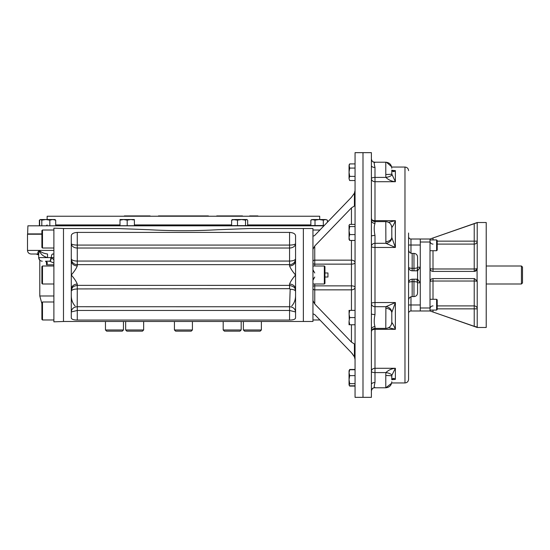 <?xml version="1.0" encoding="UTF-8"?>
<svg xmlns="http://www.w3.org/2000/svg" width="550" height="550" viewBox="0 0 550 550"><rect width="100%" height="100%" fill="white"/><g stroke="black" fill="none" stroke-linecap="round" stroke-linejoin="round"><path stroke-width="0.82" d="M432.52 311.85L477.221 327.477L486.221 327.477L486.221 222.523L477.221 222.523L430.011 239.016L433.008 237.978L430.011 239.016L430.011 268.4C430.231 270.263 431.228 271.267 433.008 271.404A2.998 2.998 0 0 1 430.011 268.4L430.011 310.984L410.967 310.984M430.011 239.016L420.269 239.016L420.269 310.984M477.194 268.826A2.998 2.998 0 0 0 477.221 268.4L477.098 269.266L474.224 271.404A2.998 2.998 0 0 0 474.444 271.391M474.478 271.391A2.998 2.998 0 0 0 477.146 269.074M474.444 278.609L474.224 278.596A2.998 2.998 0 0 1 474.671 278.63M477.07 269.342L477.098 280.734L474.224 278.596L433.008 278.596L433.008 281.022A2.998 0.571 180 0 0 430.011 281.6C430.224 279.737 431.228 278.74 433.008 278.596L433.001 278.596M477.098 280.734L477.221 281.6L477.098 280.734M433.008 250.711L433.008 271.404L474.224 271.404L474.224 268.978L433.008 268.978A2.998 0.571 -0 0 1 430.011 268.4M477.221 222.942L477.221 268.4A2.998 0.571 -0 0 1 474.224 268.978L474.224 241.154L437.209 241.154M476.603 222.942L476.245 223.039M437.209 244.097L474.224 244.097A2.998 2.943 0 0 0 477.221 241.154L474.224 241.154L474.224 223.692L477.221 222.647M474.224 223.692L433.008 237.978L433.008 239.917M475.159 271.253L475.764 270.978M430.011 310.984L430.939 311.3M431.179 311.382L432.403 311.809M474.224 278.596L474.224 281.022A2.998 0.571 180 0 1 477.221 281.6L477.221 327.058L474.224 326.308L474.224 308.846L477.221 308.846A2.998 2.943 180 0 0 474.224 305.903L474.224 308.846L437.209 308.846M475.413 326.707L476.52 327.037M433.008 310.083L433.008 312.022L474.224 326.308M430.011 242.014L420.269 242.014L420.269 245.314M430.011 307.986L420.269 307.986L420.269 304.686M521.448 266.007L521.448 283.993L522.5 282.947L522.5 267.053L521.448 266.007L486.221 266.007M436.611 250.711L437.209 250.113L437.209 240.522L436.611 239.917L436.611 250.711L430.011 250.711M436.611 310.083L437.209 309.478L437.209 299.887L436.611 299.289L436.611 310.083L430.011 310.083M349.051 172.239L349.051 165.99L349.697 163.914L349.051 165.028L349.697 168.066L349.051 172.212L349.697 176.378L349.051 178.454L349.442 180.049M349.099 165.461L349.436 164.409M349.071 171.504L349.133 170.768M349.174 170.459L349.429 169.091M349.69 168.087L355.053 168.066M349.092 177.939L349.401 176.942M349.064 178.729L349.697 180.531L355.053 180.531M349.051 178.454L349.051 172.226M349.697 176.378L355.053 176.378M349.697 163.914L355.053 163.914M349.051 370.824L349.051 372.687L349.394 370.054M349.697 369.469L355.053 369.469M349.202 370.329L349.697 369.751L349.051 372.687L349.051 384.973L349.697 386.086L355.053 386.086M349.051 372.687L349.697 375.623L349.051 379.638L349.697 383.652L349.202 385.227L349.697 385.804L355.053 385.804M349.202 385.227L349.051 384.725M349.697 369.751L355.053 369.751M349.697 375.623L355.053 375.623M349.697 383.652L355.053 383.652M349.051 310.372L349.222 319.351M355.053 310.372L349.697 310.372L349.051 313.974L349.697 317.57L349.051 321.173L349.697 324.768L355.053 324.768M349.394 316.559L349.174 315.507M349.051 321.173L349.051 324.768M349.697 317.57L355.053 317.57M355.053 224.4L349.697 224.4L349.051 225.232L349.051 230.567L349.051 227.343M349.051 225.479L349.697 226.552L349.051 230.567L349.697 234.582L349.051 237.518L349.051 234.293M349.051 239.381L349.051 237.518L349.697 240.453L349.051 239.381M349.051 230.567L349.051 237.518M349.697 234.582L355.053 234.582M349.697 240.453L355.053 240.453M349.697 226.552L355.053 226.552M417.567 281.339L417.567 268.661L416.928 270.799L412.17 270.799C409.991 270.586 408.788 269.383 408.574 267.204L408.574 282.796C408.788 280.617 409.991 279.414 412.17 279.201L416.928 279.201L417.567 282.796C417.567 282.088 416.371 281.717 413.971 281.683L413.971 279.201M413.971 270.799L413.971 268.317C416.371 268.283 417.567 267.912 417.567 267.204L417.567 257.008L417.567 267.204L420.269 267.204L417.567 270.799M417.567 268.661L417.567 267.204M412.17 270.799L412.17 253.413C409.984 253.199 408.788 251.996 408.574 249.81L408.574 245.018L420.269 245.018L420.269 282.796L417.567 279.201M417.567 274.814L417.567 275.186M417.567 282.796L417.567 292.992L417.567 282.796L420.269 282.796L420.269 304.982L410.974 304.982L410.974 296.794M371.394 165.536L371.394 152.659L355.053 152.659L355.053 397.341L362.993 397.341L362.993 152.659L362.993 397.341L371.394 397.341L371.394 165.536A3.596 1.939 180 0 0 374.99 167.475C373.979 163.288 373.979 161.624 374.99 162.484L374.708 162.216C372.996 162.401 371.889 161.322 371.388 158.971M371.388 236.225L371.388 236.225A3.596 0.777 180 0 1 371.394 236.225A3.596 0.777 180 0 1 374.99 235.455C373.979 230.388 373.979 226.366 374.99 223.403A3.596 3.032 -0 0 1 371.394 220.371L371.394 220.371M371.394 329.629L371.394 329.629A3.596 3.032 180 0 1 374.99 326.597C373.979 323.62 373.979 319.598 374.99 314.545A3.596 0.777 -0 0 1 371.394 313.775A3.596 0.777 -0 0 1 371.394 313.768L371.388 313.775M374.99 387.516C373.979 388.369 373.979 386.705 374.99 382.525A3.596 1.939 -0 0 0 371.394 384.464L371.394 384.464M385.784 375.526L385.887 372.591A5.995 1.98 8.7 0 1 391.82 375.375L391.779 375.98A5.995 0.454 0 0 0 385.784 375.526L385.784 387.784L374.708 387.784C372.996 387.599 371.889 388.678 371.388 391.029A3.596 3.513 0 0 1 371.394 390.933L371.394 390.906M391.779 174.054L391.779 174.02A5.995 0.454 -0 0 1 385.784 174.474L385.887 177.409A5.995 1.98 -8.7 0 0 391.82 174.625L391.806 170.335A5.995 2.558 170.9 0 1 391.82 170.472C392.851 171.889 394.041 171.944 395.381 170.631L392.006 170.631M392.81 170.748L395.381 170.631L391.806 170.335A5.995 2.558 170.9 0 0 391.786 170.252M391.82 170.472L391.779 170.094M391.779 174.02L395.381 181.72L395.381 170.631M374.99 223.403L374.99 177.409L385.887 177.409C388.534 179.939 391.703 181.369 395.381 181.72L374.99 181.72A3.596 3.107 0 0 1 371.394 178.606A3.596 1.203 180 0 1 374.99 177.409L374.99 167.475M391.552 225.961A5.995 5.596 156.5 0 1 391.82 227.542C392.851 226.311 394.041 224.022 395.381 220.681L374.99 220.681A3.596 1.808 -0 0 1 371.834 219.739M388.561 222.324L395.381 220.681C394.041 224.022 392.851 226.311 391.82 227.542L391.779 227.617A5.995 5.981 180 0 0 385.784 221.643L385.784 221.609C389.428 221.966 391.428 223.96 391.779 227.604L391.82 237.579L395.381 247.452L395.381 220.681M385.784 241.649A5.995 4.551 -0 0 0 391.779 237.119A5.995 4.551 -0 0 0 391.779 237.098L391.82 237.579A5.995 5.356 -18.6 0 1 385.887 243.286L385.784 221.609L374.99 221.609C372.804 221.396 371.607 220.192 371.394 218.013M391.552 324.039A5.995 5.596 -156.5 0 0 391.82 322.458L391.779 322.382A5.995 5.981 180 0 1 385.784 328.357L385.887 306.714A5.995 5.356 18.6 0 1 391.82 312.421L395.381 302.548L374.99 302.548A3.596 0.921 -0 0 0 371.394 303.469A3.596 3.245 180 0 0 374.99 306.714L374.99 243.286L385.887 243.286L395.381 247.452L374.99 247.452A3.596 0.921 -0 0 1 371.394 246.531A3.596 3.245 180 0 1 374.99 243.286L374.99 235.455M374.99 314.545L374.99 306.714L385.887 306.714L395.381 302.548L395.381 329.319L374.99 329.319A3.596 1.808 -0 0 0 371.834 330.261M385.784 308.351A5.995 4.551 0 0 1 391.779 312.881A5.995 4.551 0 0 1 391.779 312.902L391.82 322.458C392.851 323.689 394.041 325.978 395.381 329.319L388.561 327.676M391.779 316.979L391.82 322.458C392.851 323.689 394.041 325.978 395.381 329.319M391.786 379.748A5.995 2.558 -170.9 0 0 391.806 379.665L391.82 375.375L395.381 368.28L374.99 368.28A3.596 3.107 -0 0 0 371.394 371.394A3.596 1.203 180 0 0 374.99 372.591L374.99 326.597M374.99 382.525L374.99 372.591L385.887 372.591C388.534 370.061 391.703 368.631 395.381 368.28L395.381 379.369L392.006 379.369M391.806 379.665A5.995 2.558 -170.9 0 0 391.82 379.527C392.851 378.111 394.041 378.056 395.381 379.369L391.806 379.665M391.779 379.252L391.779 375.98L391.82 379.527M408.574 236.617A2.399 2.399 0 0 0 410.974 239.016A2.399 2.399 0 0 1 408.574 236.617L408.574 236.617M408.574 316.979L408.574 313.383A2.399 2.399 0 0 1 410.974 310.984L410.974 304.982L408.574 304.982M420.269 239.016L410.974 239.016L410.974 253.206M408.574 170.651C408.361 168.465 407.158 167.269 404.972 167.056L404.972 382.944C407.158 382.731 408.361 381.535 408.574 379.349L408.574 233.021M313.431 271.556L313.143 270.847M313.129 270.799L312.95 269.761L314.751 272.972M314.751 277.028L312.95 280.239L313.087 279.331M313.136 279.173L313.61 278.101M324.947 277.028L327.944 277.028L327.944 272.972L324.947 272.972M312.957 249.274L314.751 245.988L314.751 264.137A1.801 0.722 180 0 1 312.95 263.416M312.95 286.584A1.801 0.722 180 0 1 314.751 285.863L314.751 304.012L312.95 300.63L312.95 228.525L303.359 228.525L303.359 321.475L303.359 228.525L249.652 228.525L217.718 229.721C194.844 231.041 171.985 231.041 149.126 229.721L117.191 228.525L63.484 228.525M355.053 359.562L354.42 356.812L351.45 352.722L314.751 314.614L312.95 313.775L312.95 300.63M314.49 235.647L312.95 236.225M355.053 343.874L354.42 343.998L354.42 356.812L352.062 353.389M354.42 343.998L351.45 342.121L351.45 324.768M314.751 235.386L351.457 197.271L354.42 193.188L355.053 190.438M355.053 287.306A3.596 1.451 -0 0 0 351.45 285.863L351.45 289.85A3.596 2.544 180 0 0 355.053 287.306M314.751 266.007L314.751 264.137L351.45 264.137A3.596 1.451 180 0 0 355.053 262.694A3.596 2.544 -0 0 0 351.45 260.15L351.45 285.863L314.751 285.863L314.751 283.993M355.053 206.126L354.42 206.002L351.45 207.879L314.751 245.988M314.751 304.012L351.45 342.121M312.95 319.976L319.894 319.976L349.209 350.398M349.209 199.602L346.968 201.919M337.879 211.337L319.894 230.024L312.95 230.024M63.484 321.475L312.95 321.475L312.95 313.775M323.936 225.816L27.906 225.816L27.624 233.908L41.889 233.908M319.701 219.526L319.701 216.232L47.142 216.232L319.701 216.232M27.906 225.816L324.211 225.528M257.936 215.93L249.638 215.93M242.495 215.93L216.714 215.93M208.416 215.93L158.428 215.93M150.129 215.93L124.348 215.93M191.214 331.162L192.417 329.966L174.426 329.966L175.629 331.162L191.214 331.162L192.417 329.966L192.417 321.475M261.381 329.966L243.389 329.966L244.592 331.162L260.184 331.162L261.381 329.966L261.381 321.475M126.858 331.162L125.661 329.966L126.858 331.162L142.45 331.162L143.653 329.966L143.653 321.475M125.661 321.475L125.661 329.966L143.653 329.966L142.45 331.162M123.454 329.966L105.463 329.966L106.659 331.162L122.251 331.162L123.454 329.966L123.454 321.475M105.463 329.966L105.463 321.475M224.393 331.162L223.19 329.966L224.393 331.162L239.986 331.162L241.182 329.966L241.182 321.475M223.19 321.475L223.19 329.966L241.182 329.966L239.986 331.162M42.494 319.976L42.494 301.984L41.889 302.589L41.889 319.378L42.494 319.976L53.886 319.976M324.342 266.007L324.342 283.993L324.947 283.394L324.947 266.606L324.342 266.007L312.95 266.007M42.494 283.993L42.494 266.007L41.889 266.606L41.889 283.394L42.494 283.993L53.886 283.993M42.494 248.016L42.494 230.024L41.889 230.622L41.889 247.411L42.494 248.016L53.886 248.016M312.929 219.526L310.853 220.172L311.967 219.526L315.006 220.172L319.165 219.526L325.394 219.526L323.317 220.172L319.165 219.526L312.936 219.526M313.294 219.546L313.665 219.615M313.83 219.656L314.504 219.904M326.288 219.656L325.421 219.526M325.689 219.539L326.116 219.608M327.47 222.138L327.47 220.172L325.394 219.526M323.317 220.172L323.317 225.528M315.006 220.172L315.006 225.528M310.853 220.172L310.853 225.528M247.672 225.528L247.672 220.172L246.847 219.526L245.527 220.172L241.512 219.526L244.736 219.526M232.196 219.677L231.619 220.172L234.561 219.526L241.512 219.526L237.497 220.172L232.698 219.526M246.599 219.526L241.512 219.526M245.527 220.172L245.527 225.528M237.497 220.172L237.497 225.528M231.619 220.172L231.619 225.528M134.392 219.526L130.852 219.526M133.506 219.904L130.797 219.526L127.194 220.172L123.599 219.526L119.996 220.172L119.996 225.528M131.306 219.539L131.691 219.574M131.711 219.574L132.055 219.615M132.337 219.656L133.492 219.904M124.218 219.546L124.857 219.615M125.139 219.656L126.308 219.904M123.585 219.526L119.996 219.526M130.797 219.526L123.599 219.526M127.194 220.172L127.194 225.528M134.392 220.172L134.392 225.528M54.876 219.526L45.815 219.526L41.807 220.172L40.48 219.526L39.655 220.172L39.655 225.528M55.131 219.677L55.708 220.172L52.766 219.526L49.83 220.172L45.815 219.526L40.727 219.526M41.807 220.172L41.807 225.528M55.708 220.172L55.708 225.528M49.83 220.172L49.83 225.528M39.957 219.869L39.373 220.172L39.373 225.528M53.886 228.167L53.886 321.832L63.484 321.496L63.484 228.504L53.886 228.167M41.889 234.218L27.5 234.218L27.5 250.415C27.713 252.594 28.909 253.798 31.096 254.011L38.576 254.011M53.886 257.606L51.281 257.613A3.596 1.437 92.6 0 1 49.699 261.209L53.886 263.017M53.886 254.011L52.718 254.011A3.596 1.437 -90 0 0 51.281 257.606L53.886 259.744M38.686 253.873L38.686 257.606L47.575 257.606C43.141 256.417 40.404 254.024 39.366 250.415L38.686 253.873L39.366 250.415C40.824 252.175 43.546 253.378 47.534 254.011L47.575 257.606L50.813 257.606A3.596 1.251 90 0 1 49.555 261.209L49.699 261.209M45.547 261.209A3.596 1.313 -87.4 0 0 45.568 261.209C47.479 262.048 47.795 263.251 46.509 264.804L46.681 262.577L45.547 261.209A3.596 1.313 -87.4 0 0 45.547 261.209L49.555 261.209M38.548 253.997L38.679 254.011A3.596 2.571 90 0 0 38.672 254.011C37.318 253.378 37.551 252.175 39.366 250.415L27.5 250.415M47.534 254.011C43.546 253.378 40.824 252.175 39.366 250.415L53.886 250.415M295.563 295.989C295.446 299.991 294.174 303.325 291.748 305.986M75.096 305.986C72.676 303.346 71.404 300.011 71.28 295.989M289.568 265.911C290.503 268.434 292.504 271.466 295.563 275L295.563 260.721A5.995 5.191 -0 0 1 289.568 265.911L289.568 264.646A5.995 5.912 0 0 0 295.563 258.734A5.995 2.324 0 0 1 289.568 261.058L77.275 261.058A5.995 2.324 -0 0 1 71.28 258.734A5.995 5.912 180 0 0 77.275 264.646L77.275 265.911A5.995 5.191 0 0 1 71.28 260.721L71.28 289.279A5.995 5.191 180 0 1 77.275 284.089C76.34 281.566 74.339 278.534 71.28 275C74.339 271.466 76.34 268.434 77.275 265.911M295.563 260.721L295.563 236.383C295.707 234.032 293.707 232.705 289.568 232.403L289.568 245.08L77.275 245.08L77.275 264.646L289.568 264.646L289.568 245.08A5.995 1.554 180 0 0 295.563 243.526A5.995 4.496 0 0 1 289.568 248.022L77.275 248.022A5.995 4.496 0 0 1 71.28 243.526A5.995 1.554 180 0 0 77.275 245.08L77.275 232.403C73.129 232.712 71.129 234.039 71.28 236.383L71.28 260.721M289.63 306.728C293.205 307.058 295.185 308.804 295.563 311.96L289.568 310.468L77.275 310.468L71.28 311.946C71.658 308.804 73.638 307.058 77.213 306.728L289.568 306.762L290.166 289.231C293.425 289.369 295.219 290.077 295.563 291.369L295.563 291.369C294.539 289.176 296.856 287.334 289.568 285.388L289.568 284.089A5.995 5.191 180 0 1 295.563 289.279L295.563 275C292.504 278.534 290.503 281.566 289.568 284.089M290.166 289.231L289.568 288.674L77.275 288.922L77.213 306.728M77.213 288.97C73.638 289.121 71.658 289.884 71.28 291.28L71.28 291.28C71.988 286.632 73.219 286.378 77.275 285.354L289.568 285.388L289.568 288.674M295.563 289.279L295.563 317.756C295.501 319.22 293.501 319.99 289.568 320.059L77.275 320.059C73.349 319.99 71.356 319.22 71.28 317.756L71.301 317.996M71.301 318.024L71.479 318.478M291.782 319.935L292.353 319.859M293.184 319.694L294.078 319.419M294.422 319.261L295.116 318.787M289.568 232.403L77.275 232.403M71.28 289.279L71.28 317.756M433.008 244.097A2.998 2.943 0 0 1 430.011 241.154M430.011 281.6A2.998 0.571 180 0 1 433.008 281.022L474.224 281.022L474.224 305.903L437.209 305.903M433.008 281.022L433.008 299.289M430.011 308.846A2.998 2.943 180 0 1 433.008 305.903M477.221 281.6A2.998 0.571 180 0 0 474.224 281.022M408.574 282.782L408.574 282.796A3.596 1.114 -0 0 1 412.17 281.683L412.17 296.587L413.971 296.587L413.971 281.683L412.17 281.683L412.17 279.201M417.567 257.008C417.354 254.822 416.158 253.626 413.971 253.413L413.971 268.317L412.17 268.317A3.596 1.114 -0 0 1 408.574 267.204M385.784 174.474L385.784 162.216L386.217 162.229M312.95 261.422A1.801 1.272 180 0 1 314.751 260.15L351.45 260.15L351.45 240.453M312.95 288.578A1.801 1.272 180 0 0 314.751 289.85L351.45 289.85L351.45 310.372M351.45 224.4L351.45 207.879M354.42 193.188L354.42 206.002M55.708 224.923L119.996 224.923M134.392 224.923L231.619 224.923M247.672 224.923L310.853 224.923M46.509 261.209L46.509 264.804L53.886 264.804M52.718 254.011A3.596 3.197 -90 0 1 53.886 254.258M53.886 295.989L39.793 295.989L41.889 303.641M77.275 288.922L77.275 284.089M77.275 320.059L77.275 306.762M289.568 320.059L289.568 306.762M486.221 283.993L521.448 283.993M436.611 239.917L430.011 239.917M436.611 299.289L430.011 299.289M412.17 296.587C409.984 296.801 408.788 298.004 408.574 300.19M413.971 296.587C416.158 296.374 417.354 295.178 417.567 292.992M391.779 322.438L391.779 322.396C391.428 326.04 389.428 328.034 385.784 328.391L374.99 328.391C372.804 328.604 371.607 329.808 371.394 331.987M371.745 389.592L373.127 388.183M371.394 159.094L371.745 160.407M373.127 161.817L374.708 162.216L385.784 162.216C389.428 162.573 391.428 164.567 391.779 168.211M386.478 162.257L391.6 166.746M391.593 383.268L385.784 387.784C389.428 387.427 391.428 385.433 391.779 381.789M413.971 253.413L412.17 253.413M404.972 167.056L391.669 167.056M404.972 382.944L391.669 382.944M47.142 219.526L47.142 216.232M47.142 224.923L46.544 225.528M174.426 329.966L174.426 321.475M243.389 329.966L243.389 321.475M42.494 301.984L53.886 301.984M324.342 283.993L312.95 283.993M42.494 266.007L53.886 266.007M42.494 230.024L53.886 230.024M39.373 220.172L40.233 219.677M39.793 295.989L39.793 260.205L38.686 257.606C38.899 259.793 40.095 260.996 42.281 261.209M38.686 255.008L36.197 254.011"/></g></svg>
